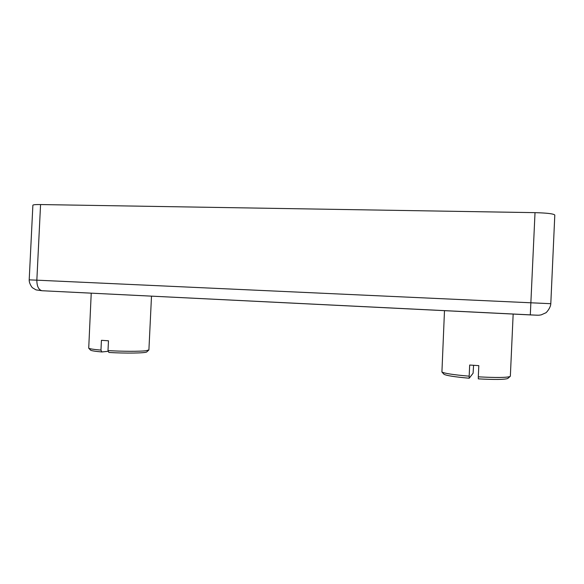 <?xml version="1.0" encoding="UTF-8"?>
<svg xmlns="http://www.w3.org/2000/svg" width="584" height="584" viewBox="0 0 584 584"><rect width="100%" height="100%" fill="white"/><g stroke="black" fill="none" stroke-linecap="round" stroke-linejoin="round"><path stroke-width="0.88" d="M29.2 279.867L36.843 280.174C36.872 286.24 38.566 289.752 41.924 290.722L36.047 289.89L32.624 287.854C32.456 288.116 29.032 283.685 29.2 279.867L32.879 205.232C33.062 204.721 35.624 204.495 40.566 204.553L535.017 212.649C547.099 212.977 553.69 213.773 554.8 215.051L550.8 303.709M444.49 310.666L441.92 372.008C444.439 373.424 453.52 374.811 469.171 376.176L469.215 378.22L473.098 373.227L473.58 365.314M507.971 378.301L507.737 378.505C504.576 379.622 494.772 379.746 478.325 378.87L478.303 376.826C496.093 377.782 506.686 377.673 510.066 376.505L510.35 376.147M478.303 376.826L478.814 365.642L469.675 365.029L469.171 376.176M469.215 378.22C454.761 376.928 446.344 375.614 443.979 374.264L443.789 374.059M146.883 351.809L146.723 351.955C145.416 353.167 125.567 353.488 108.872 352.466L107.996 350.604C122.246 351.473 139.7 351.517 145.883 350.75L148.905 349.918L151.504 296.146M91.228 293.161L88.717 348.195C89.761 348.852 93.842 349.488 100.959 350.108L101.842 351.962L108.31 351.276M107.996 350.604L108.478 340.793L101.433 340.319L100.959 350.108M101.842 351.962C95.316 351.386 91.564 350.78 90.586 350.159L90.447 350.013M40.566 204.553L36.843 280.174L550.807 303.702C550.588 308.462 545.441 313.55 545.763 312.834L541.2 314.871C537.609 315.331 540.886 315.331 530.308 314.915L41.924 290.722L537.565 315.229M535.017 212.649L530.308 314.915M510.35 376.184L513.161 314.068M507.737 378.505L510.066 376.505M443.979 374.264L441.92 372.008M146.723 351.955L148.723 350.144M90.586 350.159L88.717 348.195"/></g></svg>
